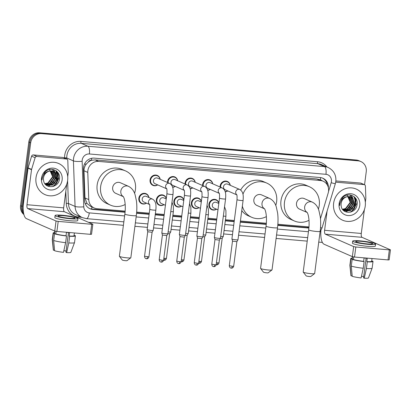 <?xml version="1.0" encoding="UTF-8"?>
<svg xmlns="http://www.w3.org/2000/svg" width="411" height="411" viewBox="0 0 411 411"><rect width="100%" height="100%" fill="white"/><g stroke="black" fill="none" stroke-linecap="round" stroke-linejoin="round"><path stroke-width="0.62" d="M216.566 209.178A5.435 5.04 -66.3 0 1 211.793 209.682A5.435 5.04 -66.3 0 1 208.916 204.267A5.435 5.04 -66.3 0 1 216.165 199.725A5.435 5.04 -66.3 0 1 218.878 202.906M199.042 207.673A5.435 5.04 -66.3 0 1 194.269 208.177A5.435 5.04 -66.3 0 1 191.398 202.762A5.435 5.04 -66.3 0 1 198.641 198.22A5.435 5.04 -66.3 0 1 201.359 201.4M181.523 206.168A5.435 5.04 -66.3 0 1 176.751 206.671A5.435 5.04 -66.3 0 1 173.874 201.256A5.435 5.04 -66.3 0 1 181.123 196.71A5.435 5.04 -66.3 0 1 183.835 199.895M163.999 204.663A5.435 5.04 -66.3 0 1 159.227 205.166A5.435 5.04 -66.3 0 1 156.355 199.751A5.435 5.04 -66.3 0 1 163.599 195.204A5.435 5.04 -66.3 0 1 166.316 198.39M146.48 203.152A5.435 5.04 -66.3 0 1 141.708 203.656A5.435 5.04 -66.3 0 1 138.831 198.241A5.435 5.04 -66.3 0 1 146.075 193.699A5.435 5.04 -66.3 0 1 148.936 197.552M157.711 184.883A5.435 5.04 -66.3 0 1 152.938 185.387A5.435 5.04 -66.3 0 1 150.061 179.972A5.435 5.04 -66.3 0 1 157.31 175.43A5.435 5.04 -66.3 0 1 160.172 179.283M175.235 186.394A5.435 5.04 -66.3 0 1 172.641 187.282M167.544 182.52A5.435 5.04 -66.3 0 1 167.585 181.482A5.435 5.04 -66.3 0 1 174.829 176.935A5.435 5.04 -66.3 0 1 177.691 180.789M227.797 190.91A5.435 5.04 -66.3 0 1 225.207 191.803M220.111 187.041A5.435 5.04 -66.3 0 1 220.147 185.998A5.435 5.04 -66.3 0 1 227.396 181.457A5.435 5.04 -66.3 0 1 230.258 185.31M210.278 189.404A5.435 5.04 -66.3 0 1 207.683 190.298M202.587 185.536A5.435 5.04 -66.3 0 1 202.628 184.493A5.435 5.04 -66.3 0 1 209.872 179.951A5.435 5.04 -66.3 0 1 212.734 183.804M192.754 187.899A5.435 5.04 -66.3 0 1 190.165 188.793M185.068 184.025A5.435 5.04 -66.3 0 1 185.104 182.987A5.435 5.04 -66.3 0 1 192.353 178.441A5.435 5.04 -66.3 0 1 195.215 182.299M320.462 218.698L328.163 193.093A10.198 9.453 113.7 0 0 328.533 191.356A10.198 9.453 113.7 0 0 323.144 181.205A10.198 9.453 113.7 0 0 320.354 180.496L98.65 161.431A10.198 9.453 113.7 0 0 87.774 172.42L88.761 199.597A10.198 9.453 113.7 0 0 94.232 207.992A10.198 9.453 113.7 0 0 97.022 208.701L125.155 211.12M88.319 162.052A10.198 9.453 -66.3 0 1 91.663 160.275L91.494 160.259A3.401 3.149 113.7 0 0 88.319 162.052L86.346 164.051C84.748 166.034 83.962 168.269 83.988 170.755L84.969 197.932L87.029 203.502L90.728 206.456L94.232 207.992M323.144 181.205L319.645 179.669L316.845 178.955L95.147 159.894L91.663 160.275M136.668 212.112L149.275 213.196M155.373 213.72L164.225 214.48M172.897 215.225L181.744 215.986M190.416 216.731L199.268 217.491M207.94 218.241L216.792 219.001M225.459 219.746L234.311 220.507M240.414 221.031L266.343 223.26M277.857 224.252L308.974 226.929M328.363 187.652A10.198 9.453 113.7 0 0 322.902 178.246A10.198 9.453 113.7 0 0 320.107 177.537L94.289 158.122A10.198 9.453 113.7 0 0 83.412 169.106L84.543 200.363A10.198 9.453 113.7 0 0 90.014 208.757A10.198 9.453 113.7 0 0 92.809 209.466L125.062 212.24M322.43 178.055A10.198 9.453 -66.3 0 1 327.32 184.986M57.992 172.651A13.594 12.607 -66.3 0 1 58.167 173.673A13.594 12.607 -66.3 0 0 57.992 172.651M58.244 174.356A13.594 12.607 -66.3 0 1 58.177 177.377A13.594 12.607 -66.3 0 0 58.244 174.356M355.607 198.246A13.594 12.607 -66.3 0 1 355.787 199.263A13.594 12.607 -66.3 0 0 355.607 198.246M355.859 199.946A13.594 12.607 -66.3 0 1 355.792 202.967A13.594 12.607 -66.3 0 0 355.859 199.946M23.509 212.626A10.198 9.453 -66.3 0 1 22.415 206.471L30.681 142.843A10.198 9.453 -66.3 0 1 41.475 133.611L358.068 160.835A10.198 9.453 -66.3 0 1 360.858 161.544A10.198 9.453 -66.3 0 1 366.247 171.695L364.557 184.739M322.378 242.423L318.741 242.115M307.217 241.123L276.105 238.447M264.581 237.455L238.57 235.22M232.467 234.696L223.62 233.931M214.948 233.186L206.096 232.426M197.424 231.681L188.577 230.92M179.905 230.175L171.053 229.415M162.381 228.67L153.529 227.905M147.431 227.381L134.921 226.307M123.398 225.315L88.524 222.315M23.915 214.568A10.198 9.453 -66.3 0 1 20.55 205.654L28.816 142.026A10.198 9.453 -66.3 0 1 39.605 132.794L356.198 160.018L357.133 160.424A10.198 9.453 -66.3 0 1 359.928 161.138A10.198 9.453 -66.3 0 0 357.133 160.424L40.54 133.2L357.133 160.424L358.068 160.835M28.816 142.026L29.746 142.432A10.198 9.453 -66.3 0 1 40.54 133.2A10.198 9.453 -66.3 0 0 29.746 142.432L21.485 206.065L29.746 142.432L30.681 142.843M23.756 213.925A10.198 9.453 -66.3 0 1 21.485 206.065A10.198 9.453 -66.3 0 0 23.756 213.925M56.908 171.608A13.594 12.607 -66.3 0 1 57.329 176.088A13.594 12.607 -66.3 0 0 56.908 171.608M354.523 197.198A13.594 12.607 -66.3 0 1 354.945 201.678A13.594 12.607 -66.3 0 0 354.523 197.198M277.764 225.372L308.363 228.002A10.198 9.453 113.7 0 0 308.882 228.028M136.575 213.227L149.126 214.311M155.23 214.835L164.081 215.595M172.748 216.34L181.6 217.1M190.272 217.845L199.124 218.606M207.796 219.351L216.643 220.116M225.315 220.861L234.167 221.621M240.271 222.145L266.251 224.38M125.093 211.912L91.874 209.055A10.198 9.453 -66.3 0 1 89.557 208.536M308.923 227.596A10.198 9.453 -66.3 0 1 307.433 227.591L277.79 225.043M266.277 224.052L240.312 221.822M234.208 221.298L225.356 220.532M216.689 219.787L207.838 219.027M199.165 218.282L190.314 217.522M181.647 216.777L172.795 216.016M164.123 215.266L155.271 214.506M149.172 213.982L136.606 212.903M56.435 171.012L58.516 178.703L56.626 183.306L52.839 186.573A13.594 12.607 113.7 0 0 57.941 177.275A13.594 12.607 113.7 0 0 57.915 173.416M350.449 212.168A13.594 12.607 113.7 0 0 355.556 202.864A13.594 12.607 113.7 0 0 355.53 199.006M355.443 198.498A13.594 12.607 113.7 0 0 355.31 197.845M57.828 172.908A13.594 12.607 113.7 0 0 57.689 172.255M356.198 160.018A10.198 9.453 -66.3 0 1 358.993 160.727L360.858 161.544M333.624 203.286A16.995 15.757 -66.3 0 1 356.265 189.081A16.995 15.757 -66.3 0 1 365.251 206.003A16.995 15.757 -66.3 0 1 342.604 220.204A16.995 15.757 -66.3 0 1 333.624 203.286M344.11 210.694L349.931 210.53L354.606 204.39L352.129 197.634L351.025 196.956M343.247 210.206L344.295 210.776L350.306 210.694L354.976 204.555L352.499 197.799L351.21 197.033L347.1 196.72A7.681 7.121 -66.3 0 0 341.125 203.517A7.681 7.121 -66.3 0 0 341.171 205.911C342.116 215.045 355.957 213.869 356.989 205.032C359.039 196.273 347.485 191.223 342.137 198.205L339.748 203.681L339.671 205.51L339.918 203.661C341.032 199.566 343.421 197.254 347.1 196.72M343.401 210.304L348.451 209.877L353.126 203.738L350.65 196.987L350.254 196.705M343.575 210.411L348.821 210.042L353.496 203.902L351.02 197.146L350.449 196.756M342.928 209.857L346.971 209.23L351.641 203.091L349.437 196.556M343.036 209.98L347.341 209.394L352.016 203.255L349.643 196.581M342.471 209.266L345.492 208.577L350.162 202.438L348.574 196.515M342.584 209.425L345.862 208.742L350.532 202.602L348.795 196.515M359.748 205.531A11.082 10.275 -66.3 0 1 348.019 215.559A11.082 10.275 -66.3 0 1 339.126 203.758A11.082 10.275 -66.3 0 1 350.855 193.725A11.082 10.275 -66.3 0 1 359.748 205.531M347.038 194.845L350.172 202.12M344.238 211.049L344.665 210.925M344.721 210.91L345.266 210.715M345.646 210.56L348.328 208.855M351.991 200.625L351.518 197.794M351.405 197.47L351.241 197.064M351.235 197.044L349.967 194.937M345.481 211.757L346.745 211.367M347.125 211.208L349.807 209.502M353.475 201.277L352.998 198.446M352.885 198.117L351.045 195.133M351.215 211.932L356.316 204.375L354.446 196.936M349.175 207.735L351.744 201.929M350.655 208.387L353.224 202.582M352.14 209.035L354.703 203.229M350.455 212.163L354.241 208.901L356.132 204.293L354.051 196.607M335.71 182.16L364.033 184.596L360.534 183.059A1.701 1.577 -66.3 0 1 361.002 183.178L364.5 184.714A1.701 1.577 113.7 0 0 364.033 184.596M335.879 180.938L360.534 183.059M320.909 230.607A13.594 4.855 -85.1 0 0 324.022 244.211L352.355 256.644L353.66 246.6L325.327 234.167A3.401 1.212 94.9 0 1 324.598 230.304L327.089 211.12M390.45 249.837L389.145 259.886L388.041 259.922L389.345 249.873L390.45 249.837L362.014 237.322A3.401 1.212 94.9 0 1 361.284 233.458L364.372 209.687M353.66 246.6L355.823 246.99L354.518 257.039L388.041 259.922M354.518 257.039L352.355 256.644M355.823 246.99L389.345 249.873M365.338 202.253L365.831 198.441A1.701 1.577 113.7 0 0 365.847 198.148L365.41 186.111A1.701 1.577 113.7 0 0 364.5 184.714M367.064 243.887A8.497 0.956 7.4 0 0 372.577 243.702A8.497 0.956 7.4 0 0 361.233 241.329A8.497 0.956 7.4 0 0 355.721 241.514A8.497 0.956 7.4 0 0 367.064 243.887M366.109 258.19L363.55 277.893L364.269 278.206L366.401 268.522L367.27 261.828L366.797 261.617L367.234 258.267A9.859 1.11 7.4 0 1 365.703 258.154A9.859 1.11 7.4 0 1 364.069 257.995L363.637 261.345L364.11 261.555L363.237 268.249L361.105 277.934A8.837 0.997 7.4 0 1 352.227 276.326L351.282 266.087L352.155 259.387L353.434 259.5L353.768 256.952M363.709 276.654A6.797 0.765 7.4 0 0 361.48 276.249M352.386 256.659L352.114 258.75A9.859 1.11 7.4 0 0 352.268 258.987L350.989 258.879L350.115 265.578L351.061 275.817L352.186 275.915M352.566 256.721L352.268 258.987M353.434 259.5A9.859 1.11 7.4 0 0 363.637 261.345M352.689 241.118L352.427 243.127A11.554 1.3 7.4 0 0 367.85 246.353A11.554 1.3 7.4 0 0 375.346 246.102L375.608 244.093A11.554 1.3 7.4 0 0 360.185 240.867A11.554 1.3 7.4 0 0 352.689 241.118A11.554 1.3 7.4 0 0 368.112 244.345A11.554 1.3 7.4 0 0 375.608 244.093M352.191 258.154A11.215 1.264 7.4 0 0 350.763 258.576A11.215 1.264 7.4 0 0 350.989 258.879M352.155 259.387A11.215 1.264 7.4 0 0 364.11 261.555M350.763 258.576L349.895 265.275A11.215 1.264 7.4 0 0 349.895 265.306A11.215 1.264 7.4 0 0 350.115 265.578M351.282 266.087A11.215 1.264 7.4 0 0 363.237 268.249M349.895 265.306L350.948 275.653A8.837 0.997 7.4 0 0 351.061 275.817M366.797 261.617A9.859 1.11 7.4 0 0 371.662 261.288L372.017 258.545M367.27 261.828A11.215 1.264 7.4 0 0 373.008 261.463A11.215 1.264 7.4 0 0 372.787 261.165L371.688 261.067M366.401 268.522A11.215 1.264 7.4 0 0 372.13 268.198A11.215 1.264 7.4 0 0 372.14 268.162L373.008 261.463M364.269 278.206A8.837 0.997 7.4 0 0 368.467 277.928L372.13 268.198M314.615 273.603L310.834 276.469A2.379 0.267 -172.6 0 1 309.313 276.495A2.379 0.267 -172.6 0 1 306.149 275.863L303.231 272.123A5.78 0.652 7.4 0 0 310.911 273.659A5.78 0.652 7.4 0 0 314.615 273.603A5.78 0.652 7.4 0 0 314.662 273.531L320.143 231.336A5.78 0.652 -172.6 0 1 316.393 231.46A5.78 0.652 -172.6 0 1 308.682 229.847L303.2 272.046A5.78 0.652 7.4 0 0 303.231 272.123M307.176 212.446A5.78 5.358 113.7 0 1 304.649 206.964A5.78 5.358 113.7 0 1 310.767 201.734A5.78 5.358 113.7 0 1 312.35 202.135L304.186 198.554A5.78 5.358 113.7 0 0 296.49 203.383A5.78 5.358 113.7 0 0 299.542 209.137L307.212 212.502M309 220.286A18.695 17.334 -66.3 0 1 294.353 220.964A18.695 17.334 -66.3 0 1 284.469 202.351A18.695 17.334 -66.3 0 1 309.375 186.728A18.695 17.334 -66.3 0 1 319.26 205.341A18.695 17.334 -66.3 0 1 318.386 209.122M294.353 220.964L290.854 219.428A18.695 17.334 -66.3 0 1 280.97 200.815A18.695 17.334 -66.3 0 1 305.882 185.191L309.375 186.728M271.979 269.935L268.203 272.806A2.379 0.267 -172.6 0 1 266.677 272.827A2.379 0.267 -172.6 0 1 263.513 272.195L260.595 268.455A5.78 0.652 7.4 0 0 268.28 269.991A5.78 0.652 7.4 0 0 271.979 269.935A5.78 0.652 7.4 0 0 272.025 269.868L277.507 227.668A5.78 0.652 -172.6 0 1 273.757 227.797A5.78 0.652 -172.6 0 1 266.045 226.178L260.569 268.378A5.78 0.652 7.4 0 0 260.595 268.455M264.54 208.783A5.78 5.358 113.7 0 1 262.013 203.296A5.78 5.358 113.7 0 1 268.131 198.066A5.78 5.358 113.7 0 1 269.714 198.472L261.55 194.886A5.78 5.358 113.7 0 0 253.854 199.715A5.78 5.358 113.7 0 0 256.911 205.469L264.576 208.834M242.952 194.218A18.695 17.334 -66.3 0 1 266.744 183.059A18.695 17.334 -66.3 0 1 276.624 201.673A18.695 17.334 -66.3 0 1 275.755 205.454M240.682 190.021A18.695 17.334 -66.3 0 1 263.245 181.528L266.744 183.059M266.364 216.623A18.695 17.334 -66.3 0 1 251.717 217.296A18.695 17.334 -66.3 0 1 242.341 206.204M251.717 217.296L248.218 215.76A18.695 17.334 -66.3 0 1 241.76 210.638M130.796 257.795L127.014 260.666A2.379 0.267 -172.6 0 1 125.494 260.687A2.379 0.267 -172.6 0 1 122.329 260.055L119.406 256.315A5.78 0.652 7.4 0 0 127.091 257.851A5.78 0.652 7.4 0 0 130.796 257.795A5.78 0.652 7.4 0 0 130.842 257.728L136.318 215.528A5.78 0.652 -172.6 0 1 132.573 215.652A5.78 0.652 -172.6 0 1 124.862 214.039L119.38 256.238A5.78 0.652 7.4 0 0 119.406 256.315M123.357 196.643A5.78 5.358 113.7 0 1 120.829 191.156A5.78 5.358 113.7 0 1 126.948 185.926A5.78 5.358 113.7 0 1 128.53 186.332L120.366 182.746A5.78 5.358 113.7 0 0 112.671 187.575A5.78 5.358 113.7 0 0 115.722 193.329L123.392 196.694M125.18 204.483A18.695 17.334 -66.3 0 1 110.533 205.156A18.695 17.334 -66.3 0 1 100.649 186.543A18.695 17.334 -66.3 0 1 125.555 170.919A18.695 17.334 -66.3 0 1 135.44 189.533A18.695 17.334 -66.3 0 1 134.567 193.314M110.533 205.156L107.035 203.62A18.695 17.334 -66.3 0 1 97.15 185.007A18.695 17.334 -66.3 0 1 122.062 169.389L125.555 170.919M236.803 194.865L225.146 189.748A3.057 2.836 -66.3 0 1 223.527 186.702A3.057 2.836 -66.3 0 1 227.607 184.149L239.824 189.507A3.057 2.836 -66.3 0 0 236.757 194.742M220.676 187.288A5.096 4.726 -66.3 0 1 220.697 186.132A5.096 4.726 -66.3 0 1 227.494 181.868A5.096 4.726 -66.3 0 1 230.134 185.258M237.024 199.638A3.057 0.344 -172.6 0 0 240.923 200.476A3.057 0.344 -172.6 0 0 241.103 200.491A3.057 0.344 -172.6 0 0 243.091 200.424L237.984 239.741A3.057 0.344 -172.6 0 1 237.979 239.757A3.057 0.344 -172.6 0 1 235.996 239.808A3.057 0.344 -172.6 0 1 232.102 239.104A3.057 0.344 -172.6 0 1 231.917 238.971A3.057 0.344 -172.6 0 1 231.917 238.955L237.024 199.638C237.132 196.376 237.024 194.696 236.695 194.603M231.213 268.116A2.209 0.791 -85.1 0 0 231.306 268.142A2.209 0.791 -85.1 0 0 232.251 266.271L233.684 266.225L236.88 241.647L232.631 241.18L231.917 238.971M227.679 190.858A5.096 4.726 -66.3 0 1 225.136 191.577M219.284 193.36L207.627 188.243A3.057 2.836 -66.3 0 1 206.009 185.197A3.057 2.836 -66.3 0 1 210.083 182.638L222.3 188.002A3.057 2.836 -66.3 0 0 219.238 193.232M203.152 185.782A5.096 4.726 -66.3 0 1 203.178 184.621A5.096 4.726 -66.3 0 1 209.97 180.362A5.096 4.726 -66.3 0 1 212.615 183.748M219.5 198.133A3.057 0.344 -172.6 0 0 223.404 198.97A3.057 0.344 -172.6 0 0 223.584 198.986A3.057 0.344 -172.6 0 0 225.567 198.919L220.46 238.236A3.057 0.344 -172.6 0 1 220.455 238.252A3.057 0.344 -172.6 0 1 218.477 238.303A3.057 0.344 -172.6 0 1 214.583 237.599A3.057 0.344 -172.6 0 1 214.393 237.466A3.057 0.344 -172.6 0 1 214.393 237.45L219.5 198.133C219.613 194.871 219.5 193.191 219.171 193.093M219.356 240.137L214.974 239.567L211.783 264.15C211.835 266.323 213.602 266.693 213.309 266.539L213.787 266.631A2.209 0.791 -85.1 0 0 214.732 264.766L211.783 264.15M210.155 189.353A5.096 4.726 -66.3 0 1 207.617 190.072M201.76 191.85L190.103 186.733A3.057 2.836 -66.3 0 1 188.485 183.691A3.057 2.836 -66.3 0 1 192.564 181.133L204.781 186.496A3.057 2.836 -66.3 0 0 201.714 191.726M185.633 184.277A5.096 4.726 -66.3 0 1 185.654 183.116A5.096 4.726 -66.3 0 1 192.451 178.857A5.096 4.726 -66.3 0 1 195.091 182.243M201.981 196.622A3.057 0.344 -172.6 0 0 205.88 197.46A3.057 0.344 -172.6 0 0 206.06 197.48A3.057 0.344 -172.6 0 0 208.043 197.414L202.942 236.731A3.057 0.344 -172.6 0 1 202.931 236.746A3.057 0.344 -172.6 0 1 200.953 236.798A3.057 0.344 -172.6 0 1 197.059 236.089A3.057 0.344 -172.6 0 1 196.874 235.955A3.057 0.344 -172.6 0 1 196.874 235.94L201.981 196.622C202.089 193.365 201.981 191.685 201.652 191.588M196.17 265.105A2.209 0.791 -85.1 0 0 196.263 265.126A2.209 0.791 -85.1 0 0 197.208 263.261L198.641 263.21L201.837 238.637L197.588 238.169L196.874 235.955M192.631 187.848A5.096 4.726 -66.3 0 1 190.093 188.567M184.241 190.344L172.579 185.227A3.057 2.836 -66.3 0 1 170.966 182.181A3.057 2.836 -66.3 0 1 175.04 179.628L187.257 184.991A3.057 2.836 -66.3 0 0 184.195 190.221M168.109 182.767A5.096 4.726 -66.3 0 1 168.135 181.611A5.096 4.726 -66.3 0 1 174.927 177.352A5.096 4.726 -66.3 0 1 177.567 180.737M184.457 195.117A3.057 0.344 -172.6 0 0 188.361 195.955A3.057 0.344 -172.6 0 0 188.541 195.97A3.057 0.344 -172.6 0 0 190.524 195.903L185.418 235.22A3.057 0.344 -172.6 0 1 185.412 235.236A3.057 0.344 -172.6 0 1 183.434 235.287A3.057 0.344 -172.6 0 1 179.535 234.583A3.057 0.344 -172.6 0 1 179.35 234.45A3.057 0.344 -172.6 0 1 179.35 234.434L184.457 195.117C184.57 191.855 184.457 190.18 184.128 190.082M178.646 263.595A2.209 0.791 -85.1 0 0 178.739 263.621A2.209 0.791 -85.1 0 0 179.689 261.75L181.123 261.704L184.313 237.126L180.069 236.659L179.35 234.45M175.112 186.337A5.096 4.726 -66.3 0 1 172.574 187.056M166.717 188.839L155.06 183.722A3.057 2.836 -66.3 0 1 153.442 180.676A3.057 2.836 -66.3 0 1 157.516 178.122L169.738 183.481A3.057 2.836 -66.3 0 0 166.671 188.716M157.588 184.832A5.096 4.726 -66.3 0 1 153.308 185.181A5.096 4.726 -66.3 0 1 150.611 180.105A5.096 4.726 -66.3 0 1 157.403 175.841A5.096 4.726 -66.3 0 1 160.049 179.232M166.933 193.612A3.057 0.344 -172.6 0 0 170.837 194.449A3.057 0.344 -172.6 0 0 171.017 194.465A3.057 0.344 -172.6 0 0 173 194.398L167.894 233.715A3.057 0.344 -172.6 0 1 167.888 233.731A3.057 0.344 -172.6 0 1 165.91 233.782A3.057 0.344 -172.6 0 1 162.016 233.078A3.057 0.344 -172.6 0 1 161.831 232.945A3.057 0.344 -172.6 0 1 161.831 232.929L166.933 193.612C167.046 190.35 166.938 188.67 166.609 188.577M166.794 235.616L162.412 235.046L159.216 259.629C159.268 261.802 161.04 262.172 160.747 262.018L161.22 262.115A2.209 0.791 -85.1 0 0 162.165 260.245L159.216 259.629M217.984 209.805L213.915 208.017A3.057 2.836 -66.3 0 1 212.297 204.971A3.057 2.836 -66.3 0 1 216.376 202.418L218.806 203.481M216.443 209.127A5.096 4.726 -66.3 0 1 212.163 209.476A5.096 4.726 -66.3 0 1 209.466 204.401A5.096 4.726 -66.3 0 1 216.258 200.136A5.096 4.726 -66.3 0 1 218.837 203.234M222.197 238.288L220.424 238.303M223.337 216.099A3.057 0.344 -172.6 0 0 223.769 216.145A3.057 0.344 -172.6 0 0 225.937 216.094L223.301 236.392A3.057 0.344 -172.6 0 1 223.296 236.407A3.057 0.344 -172.6 0 1 220.702 236.397M200.465 208.295L196.391 206.512A3.057 2.836 -66.3 0 1 194.778 203.466A3.057 2.836 -66.3 0 1 198.852 200.907L201.282 201.976M198.924 207.622A5.096 4.726 -66.3 0 1 194.639 207.971A5.096 4.726 -66.3 0 1 191.947 202.89A5.096 4.726 -66.3 0 1 198.739 198.631A5.096 4.726 -66.3 0 1 201.318 201.729M199.006 263.256A2.209 0.791 -85.1 0 0 199.104 263.281A2.209 0.791 -85.1 0 0 200.049 261.411L201.482 261.365L204.673 236.787L202.9 236.798M205.813 214.593A3.057 0.344 -172.6 0 0 206.25 214.64A3.057 0.344 -172.6 0 0 208.413 214.588L205.777 234.881A3.057 0.344 -172.6 0 1 205.772 234.897A3.057 0.344 -172.6 0 1 203.178 234.887M182.941 206.79L178.872 205.002A3.057 2.836 -66.3 0 1 177.254 201.96A3.057 2.836 -66.3 0 1 181.328 199.402L183.763 200.47M181.4 206.117A5.096 4.726 -66.3 0 1 177.12 206.461A5.096 4.726 -66.3 0 1 174.423 201.385A5.096 4.726 -66.3 0 1 181.215 197.126A5.096 4.726 -66.3 0 1 183.794 200.224M181.487 261.75A2.209 0.791 -85.1 0 0 181.58 261.776A2.209 0.791 -85.1 0 0 182.525 259.906L183.958 259.86L187.154 235.282L185.382 235.292M188.295 213.088A3.057 0.344 -172.6 0 0 188.726 213.129A3.057 0.344 -172.6 0 0 190.894 213.083L188.253 233.376A3.057 0.344 -172.6 0 1 188.248 233.391A3.057 0.344 -172.6 0 1 185.659 233.381M165.417 205.284L161.348 203.496A3.057 2.836 -66.3 0 1 159.735 200.45A3.057 2.836 -66.3 0 1 163.809 197.897L166.239 198.965M163.881 204.606A5.096 4.726 -66.3 0 1 159.596 204.955A5.096 4.726 -66.3 0 1 156.904 199.88A5.096 4.726 -66.3 0 1 163.696 195.621A5.096 4.726 -66.3 0 1 166.27 198.713M163.963 260.245A2.209 0.791 -85.1 0 0 164.056 260.266A2.209 0.791 -85.1 0 0 165.006 258.401L166.44 258.349L169.63 233.777L167.858 233.787M170.77 211.583A3.057 0.344 -172.6 0 0 171.207 211.624A3.057 0.344 -172.6 0 0 173.37 211.573L170.735 231.871A3.057 0.344 -172.6 0 1 170.729 231.886A3.057 0.344 -172.6 0 1 168.135 231.876M149.563 204.508L143.829 201.991A3.057 2.836 -66.3 0 1 142.211 198.945A3.057 2.836 -66.3 0 1 146.285 196.391L152.584 199.15A3.057 2.836 -66.3 0 0 149.517 204.385M149.784 209.281A3.057 0.344 -172.6 0 0 149.969 209.43A3.057 0.344 -172.6 0 0 153.683 210.119A3.057 0.344 -172.6 0 0 155.846 210.067L153.211 230.365A3.057 0.344 -172.6 0 1 153.205 230.381A3.057 0.344 -172.6 0 1 150.621 230.371A3.057 0.344 -172.6 0 1 147.333 229.723A3.057 0.344 -172.6 0 1 147.148 229.59A3.057 0.344 -172.6 0 1 147.143 229.574L149.784 209.281C149.892 206.019 149.784 204.339 149.455 204.246M146.357 203.101A5.096 4.726 -66.3 0 1 142.078 203.45A5.096 4.726 -66.3 0 1 139.38 198.374A5.096 4.726 -66.3 0 1 146.172 194.11A5.096 4.726 -66.3 0 1 148.818 197.501M152.111 232.261L147.862 231.804L147.148 229.59M36.846 156.457A1.701 1.577 113.7 0 0 35.11 157.711L31.59 169.409A1.701 1.577 113.7 0 0 31.529 169.697L28.03 168.161A1.701 1.577 -66.3 0 1 28.092 167.873L31.611 156.175A1.701 1.577 -66.3 0 1 33.348 154.926L36.846 156.457L66.418 159L62.919 157.47A1.701 1.577 -66.3 0 1 63.386 157.588L66.885 159.119A1.701 1.577 113.7 0 0 66.418 159M33.348 154.926L62.919 157.47M28.03 168.161L23.484 203.178A13.594 4.855 -85.1 0 0 26.407 218.621L54.735 231.054L56.04 221.01L27.712 208.572A3.401 1.212 94.9 0 1 26.982 204.714L31.529 169.697M92.835 224.247L91.53 234.291L90.425 234.332L91.73 224.283L92.835 224.247L64.399 211.727A3.401 1.212 94.9 0 1 63.669 207.868L66.757 184.097M56.04 221.01L58.208 221.401L56.903 231.444L90.425 234.332M56.903 231.444L54.735 231.054M58.208 221.401L91.73 224.283M67.723 176.663L68.216 172.851A1.701 1.577 113.7 0 0 68.231 172.558L67.794 160.521A1.701 1.577 113.7 0 0 66.885 159.119M69.449 218.292A8.497 0.956 7.4 0 0 74.956 218.107A8.497 0.956 7.4 0 0 63.618 215.734A8.497 0.956 7.4 0 0 58.105 215.919A8.497 0.956 7.4 0 0 69.449 218.292M68.493 232.6L65.935 252.303L66.654 252.616L68.786 242.932L69.654 236.233L69.182 236.027L69.618 232.677A9.859 1.11 7.4 0 1 68.087 232.564A9.859 1.11 7.4 0 1 66.454 232.405L66.022 235.755L66.49 235.96L65.621 242.66L63.489 252.344A8.837 0.997 7.4 0 1 54.606 250.736L53.666 240.497L54.535 233.797L55.819 233.91L56.148 231.362M66.094 251.064A6.797 0.765 7.4 0 0 63.859 250.653M54.766 231.069L54.499 233.16A9.859 1.11 7.4 0 0 54.653 233.397L53.373 233.289L52.5 239.983L53.445 250.227L54.571 250.32M54.946 231.126L54.653 233.397M55.819 233.91A9.859 1.11 7.4 0 0 66.022 235.755M55.074 215.528L54.812 217.537A11.554 1.3 7.4 0 0 70.235 220.764A11.554 1.3 7.4 0 0 77.73 220.512L77.992 218.503A11.554 1.3 7.4 0 0 62.57 215.277A11.554 1.3 7.4 0 0 55.074 215.528A11.554 1.3 7.4 0 0 70.497 218.755A11.554 1.3 7.4 0 0 77.992 218.503M54.576 232.564A11.215 1.264 7.4 0 0 53.147 232.986A11.215 1.264 7.4 0 0 53.373 233.289M54.535 233.797A11.215 1.264 7.4 0 0 66.49 235.96M53.147 232.986L52.279 239.685A11.215 1.264 7.4 0 0 52.279 239.716A11.215 1.264 7.4 0 0 52.5 239.983M53.666 240.497A11.215 1.264 7.4 0 0 65.621 242.66M52.279 239.716L53.332 250.063A8.837 0.997 7.4 0 0 53.445 250.227M69.182 236.027A9.859 1.11 7.4 0 0 74.047 235.698L74.401 232.95M69.654 236.233A11.215 1.264 7.4 0 0 75.393 235.873A11.215 1.264 7.4 0 0 75.172 235.575L74.072 235.477M68.786 242.932A11.215 1.264 7.4 0 0 74.514 242.603A11.215 1.264 7.4 0 0 74.525 242.572L75.393 235.873M66.654 252.616A8.837 0.997 7.4 0 0 70.851 252.339L74.514 242.603M36.004 177.691A16.995 15.757 -66.3 0 1 58.65 163.491A16.995 15.757 -66.3 0 1 67.635 180.414A16.995 15.757 -66.3 0 1 44.989 194.614A16.995 15.757 -66.3 0 1 36.004 177.691M46.494 185.099L52.315 184.94L56.99 178.8L54.514 172.045L53.409 171.366M45.631 184.616L46.679 185.186L52.685 185.099L57.36 178.96L54.884 172.209L53.594 171.444L49.484 171.13A7.681 7.121 -66.3 0 0 43.504 177.927A7.681 7.121 -66.3 0 0 43.556 180.321C44.501 189.456 58.341 188.279 59.374 179.443C61.419 170.683 49.87 165.633 44.522 172.615L42.133 178.091L42.056 179.92L42.302 178.071C43.412 173.976 45.806 171.664 49.484 171.13M45.785 184.714L50.836 184.287L55.506 178.148L53.034 171.397L52.634 171.115M45.96 184.816L51.205 184.452L55.881 178.312L53.404 171.557L52.834 171.166M45.313 184.267L49.356 183.64L54.026 177.501L51.822 170.966M45.421 184.39L49.726 183.799L54.396 177.66L52.027 170.991M44.85 183.676L47.876 182.987L52.546 176.848L50.954 170.925M44.969 183.835L48.246 183.152L52.916 177.013L51.175 170.925M62.128 179.941A11.082 10.275 -66.3 0 1 50.404 189.969A11.082 10.275 -66.3 0 1 41.511 178.169A11.082 10.275 -66.3 0 1 53.24 168.135A11.082 10.275 -66.3 0 1 62.128 179.941M49.423 169.255L52.557 176.53M46.623 185.459L47.049 185.335M47.106 185.315L47.65 185.125M48.025 184.971L50.712 183.265M54.375 175.035L53.898 172.204M53.784 171.88L53.625 171.474M53.615 171.454L52.351 169.347M47.866 186.168L49.13 185.772M49.51 185.618L52.192 183.912M55.855 175.682L55.382 172.856M55.269 172.528L53.43 169.543M53.6 186.337L58.701 178.785L56.831 171.346M51.56 182.145L54.129 176.34M53.04 182.792L55.608 176.992M54.519 183.445L57.088 177.639M84.425 164.148A10.198 1.762 -2.1 0 0 86.346 164.051M322.147 180.768A3.401 3.149 113.7 0 0 320.339 179.936A10.198 3.642 -85.1 0 0 320.544 177.588M307.469 227.596A10.198 3.642 -85.1 0 0 307.644 226.81M91.566 209.024A10.198 3.642 -85.1 0 0 91.961 206.995M85.18 203.573A10.198 1.762 -2.1 0 0 87.029 203.502M91.494 160.259A10.198 3.642 -85.1 0 0 91.684 158.271M316.845 178.955L320.354 180.496M84.969 197.932L88.761 199.597M83.988 170.755L87.774 172.42M95.147 159.894L98.65 161.431M328.502 191.593L331.174 182.715A6.797 6.304 113.7 0 0 331.42 181.559A6.797 6.304 113.7 0 0 325.964 174.315L89.387 153.976A6.797 6.304 113.7 0 0 82.195 160.126A6.797 6.304 113.7 0 0 82.138 161.297L83.782 206.82A6.797 6.304 113.7 0 0 89.295 212.888L124.615 215.924M83.782 206.82A6.797 1.176 -2.1 0 1 75.069 206.425L68.426 203.507A13.594 12.607 113.7 0 0 75.722 214.701L82.37 217.614A13.594 12.607 -66.3 0 1 75.069 206.425L73.425 160.901A13.594 12.607 -66.3 0 1 73.538 158.559A13.594 12.607 -66.3 0 1 87.928 146.254L324.5 166.594A13.594 12.607 -66.3 0 1 328.225 167.544L321.582 164.626A13.594 12.607 113.7 0 0 317.857 163.676L81.28 143.336A13.594 12.607 113.7 0 0 66.89 155.646A13.594 12.607 113.7 0 0 66.782 157.988L66.823 159.093M64.609 158.122L64.604 157.886A15.294 14.18 -66.3 0 1 80.916 141.405L317.492 161.749A1.701 0.606 -85.1 0 0 317.857 163.676L324.5 166.594A6.797 2.43 94.9 0 1 325.964 174.315M64.604 157.886A1.701 0.293 177.9 0 1 66.782 157.988L73.425 160.901A6.797 1.176 -2.1 0 0 82.138 161.297M317.492 161.749A15.294 14.18 -66.3 0 1 326.945 166.979M81.717 217.332L78.645 217.065A15.294 14.18 -66.3 0 1 66.248 203.409L65.811 191.362M41.475 133.611L39.605 132.794M22.415 206.471L20.55 205.654M89.387 153.976A6.797 2.43 94.9 0 0 87.928 146.254L81.28 143.336A1.701 0.606 -85.1 0 1 80.916 141.405M67.599 180.66L68.426 203.507A1.701 0.293 177.9 0 0 66.248 203.409M136.139 216.916L148.648 217.994M154.752 218.518L163.604 219.279M172.271 220.024L181.123 220.784M189.795 221.529L198.647 222.289M207.314 223.039L216.165 223.8M224.838 224.545L233.689 225.305M239.788 225.829L265.804 228.064M277.327 229.055L308.435 231.732M78.902 216.094A1.701 0.606 -85.1 0 0 78.645 217.065M89.295 212.888A6.797 2.43 94.9 0 1 86.382 218.637L123.845 221.858M320.508 227.637A6.797 0.334 16.7 0 0 322.049 227.879L335.35 183.645A6.797 0.334 16.7 0 1 331.174 182.715M307.433 227.591L308.363 228.002M91.874 209.055L92.809 209.466M56.256 170.873L56.302 172.163M56.312 172.486L56.358 173.822M56.379 174.356L56.574 179.812M355.458 198.04A13.594 12.607 -66.3 0 1 355.618 198.857M355.7 199.443A13.594 12.607 -66.3 0 1 355.674 202.916M354.688 197.434A13.594 12.607 -66.3 0 1 355.012 202.299M325.327 234.167L362.014 237.322M324.598 230.304L361.284 233.458M232.251 266.271L229.307 265.655L232.498 241.077M213.689 266.611A2.209 0.791 -85.1 0 0 213.787 266.631L214.116 266.636C213.823 266.713 215.59 266.76 216.165 264.715L214.732 264.766M197.208 263.261L194.259 262.639L197.455 238.067M179.689 261.75L176.74 261.134L179.931 236.561M161.127 262.09A2.209 0.791 -85.1 0 0 161.22 262.115L161.554 262.115C161.256 262.192 163.028 262.239 163.599 260.199L162.165 260.245M216.53 264.761A2.209 0.791 -85.1 0 0 216.623 264.787L216.957 264.792C216.659 264.869 218.431 264.91 219.001 262.87L216.417 262.783M220.455 238.252L219.356 240.147L216.165 264.715L216.623 264.787A2.209 0.791 -85.1 0 0 217.568 262.917M200.049 261.411L198.893 261.278M182.525 259.906L181.374 259.767M165.006 258.401L163.85 258.262M146.444 258.735A2.209 0.791 -85.1 0 0 146.537 258.76L146.871 258.766C146.573 258.843 148.34 258.884 148.916 256.844L144.533 256.274L147.729 231.701M144.533 256.274C144.585 258.447 146.357 258.817 146.064 258.668L146.537 258.76A2.209 0.791 -85.1 0 0 147.482 256.89M27.712 208.572L64.399 211.727M26.982 204.714L63.669 207.868M28.092 167.873L31.59 169.409M35.11 157.711L31.611 156.175M57.838 172.445A13.594 12.607 -66.3 0 1 57.997 173.267M58.079 173.853A13.594 12.607 -66.3 0 1 58.059 177.326M57.067 171.844A13.594 12.607 -66.3 0 1 57.396 176.709M335.35 183.645L335.828 181.41C336.326 175.035 333.794 170.416 328.225 167.544M82.37 217.614L86.382 218.637M135.368 222.849L147.878 223.928M153.981 224.452L162.833 225.213M171.5 225.958L180.352 226.718M189.024 227.463L197.876 228.223M206.543 228.968L215.395 229.734M224.067 230.479L232.919 231.239M239.017 231.763L265.033 233.998M276.557 234.989L307.664 237.666M320.061 231.963L322.049 227.879M56.394 180.311L56.163 173.951M56.148 173.514L56.096 172.045M56.086 171.772L56.05 170.729M312.35 202.135C315.612 203.83 317.811 206.676 318.946 210.673L320.241 216.654C320.832 221.298 320.796 226.194 320.143 231.336M307.079 212.312C308.877 214.994 309.658 222.695 308.682 229.847M269.714 198.472C272.981 200.162 275.18 203.008 276.315 207.01L277.61 212.99C278.196 217.635 278.165 222.526 277.507 227.668M264.448 208.649C266.241 211.331 267.027 219.032 266.045 226.178M128.53 186.332C131.792 188.022 133.991 190.868 135.127 194.871L136.421 200.851C137.012 205.495 136.976 210.386 136.318 215.528M123.259 196.509C125.057 199.191 125.838 206.892 124.862 214.039M233.684 266.225C233.114 268.265 231.347 268.224 231.64 268.142L230.833 268.049C231.126 268.198 229.353 267.828 229.307 265.655M243.091 200.424C243.374 196.55 243.764 191.973 239.824 189.507M227.494 181.868L225.654 181.061M236.875 241.653L237.979 239.757M225.567 198.919C225.855 195.045 226.245 190.468 222.3 188.002M209.97 180.362L208.13 179.556M214.979 239.577L214.393 237.466M198.641 263.21C198.071 265.249 196.299 265.208 196.597 265.131L195.79 265.033C196.083 265.187 194.311 264.812 194.259 262.639M208.043 197.414C208.331 193.54 208.721 188.962 204.781 186.496M192.451 178.857L190.606 178.05M201.832 238.642L202.931 236.746M181.123 261.704C180.547 263.744 178.78 263.703 179.073 263.626L178.266 263.528C178.559 263.677 176.792 263.307 176.74 261.134M190.524 195.903C190.812 192.029 191.202 187.452 187.257 184.991M174.927 177.352L173.088 176.54M184.308 237.132L185.412 235.236M173 194.398C173.288 190.524 173.678 185.947 169.738 183.481M157.403 175.841L155.564 175.035M162.412 235.056L161.831 232.945M153.308 185.181L151.469 184.375M166.44 258.349C165.864 260.394 164.097 260.348 164.39 260.271L163.604 260.178L166.789 235.621L167.888 233.731M225.937 216.094L225.922 210.576L224.55 206.759M216.258 200.136L214.419 199.33M219.001 262.87L222.197 238.298L223.296 236.407M212.163 209.476L210.324 208.67M201.482 261.365C200.907 263.405 199.14 263.364 199.433 263.287L198.647 263.194M208.413 214.588L208.398 209.065L207.026 205.253M198.739 198.631L196.9 197.825M204.668 236.793L205.772 234.897M194.639 207.971L192.8 207.159M183.958 259.86C183.388 261.899 181.616 261.853 181.914 261.776L181.123 261.684M190.894 213.083L190.879 207.56L189.507 203.743M181.215 197.126L179.376 196.319M187.149 235.287L188.248 233.391M177.12 206.461L175.281 205.654M173.37 211.573L173.355 206.055L171.983 202.238M163.696 195.621L161.857 194.809M169.625 233.782L170.729 231.886M159.596 204.955L157.757 204.149M155.846 210.067C156.134 206.194 156.524 201.616 152.584 199.15M146.172 194.11L144.333 193.304M148.916 256.844L152.106 232.266L153.205 230.381M142.078 203.45L140.238 202.644"/></g></svg>
